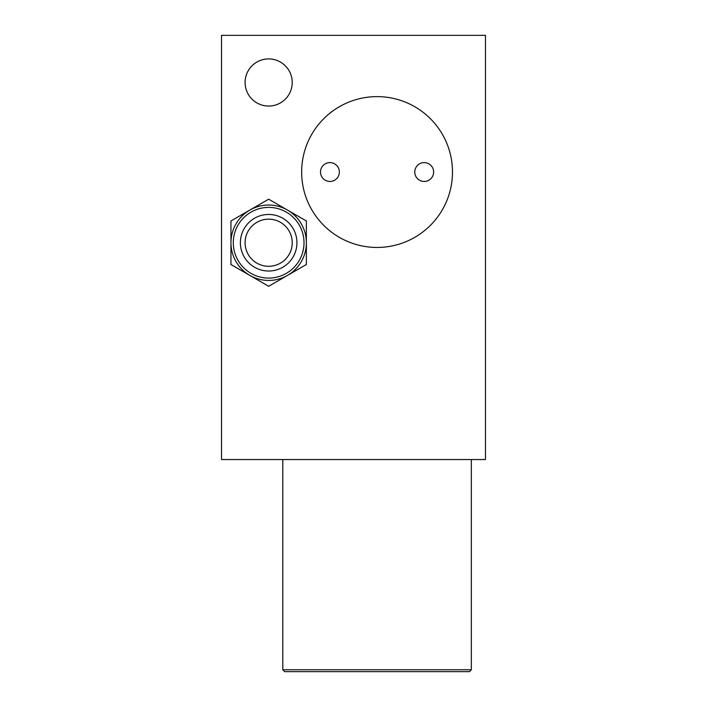 <?xml version="1.0" encoding="UTF-8"?>
<svg xmlns="http://www.w3.org/2000/svg" width="707" height="707" viewBox="0 0 707 707"><rect width="100%" height="100%" fill="white"/><g stroke="black" fill="none" stroke-linecap="round" stroke-linejoin="round"><path stroke-width="1.06" d="M292.23 82.48A23.57 23.57 0 0 0 268.66 58.92A23.57 23.57 0 0 0 245.09 82.48A23.57 23.57 0 0 0 268.66 106.05A23.57 23.57 0 0 0 292.23 82.48M452.48 172.04A75.41 75.41 0 0 0 377.07 96.62A75.41 75.41 0 0 0 301.65 172.04A75.41 75.41 0 0 0 377.07 247.45A75.41 75.41 0 0 0 452.48 172.04A75.41 75.41 0 0 1 377.07 247.45A75.41 75.41 0 0 1 301.65 172.04A75.41 75.41 0 0 1 377.07 96.62A75.41 75.41 0 0 1 452.48 172.04M485.47 35.35L221.53 35.35L221.53 459.55L485.47 459.55L485.47 35.35M320.51 172.04A9.43 9.43 0 0 1 329.93 162.61A9.43 9.43 0 0 1 339.36 172.04A9.43 9.43 0 0 1 329.93 181.46A9.43 9.43 0 0 1 320.51 172.04M414.77 172.04A9.43 9.43 0 0 1 424.2 162.61A9.43 9.43 0 0 1 433.63 172.04A9.43 9.43 0 0 1 424.2 181.46A9.43 9.43 0 0 1 414.77 172.04M471.33 669.768L469.448 671.65L284.682 671.65L282.8 669.768L471.33 669.768L471.33 459.55M249.81 275.394L268.66 286.273L287.51 275.394A37.71 37.71 0 0 1 230.95 242.74L230.95 220.964L249.81 210.085A37.71 37.71 0 0 1 287.51 210.085L268.66 199.197L249.81 210.085A37.71 37.71 0 0 0 230.95 242.74L230.95 264.506L249.81 275.394M306.37 220.964L287.51 210.085A37.71 37.71 0 0 1 306.37 242.74L306.37 220.964M306.37 242.74A37.71 37.71 0 0 1 287.51 275.394L306.37 264.506L306.37 242.74M233.31 242.74A35.35 35.35 0 0 1 268.66 207.39A35.35 35.35 0 0 1 304.01 242.74A35.35 35.35 0 0 1 268.66 278.09A35.35 35.35 0 0 1 233.31 242.74A35.35 35.35 0 0 1 268.66 207.39A35.35 35.35 0 0 1 304.01 242.74A35.35 35.35 0 0 1 268.66 278.09A35.35 35.35 0 0 1 233.31 242.74M245.09 242.74A23.57 23.57 0 0 1 268.66 219.17A23.57 23.57 0 0 1 292.23 242.74A23.57 23.57 0 0 1 268.66 266.3A23.57 23.57 0 0 1 245.09 242.74M240.38 242.74A28.28 28.28 0 0 1 268.66 214.46A28.28 28.28 0 0 1 296.94 242.74A28.28 28.28 0 0 1 268.66 271.02A28.28 28.28 0 0 1 240.38 242.74M282.8 669.768L282.8 459.55"/></g></svg>
